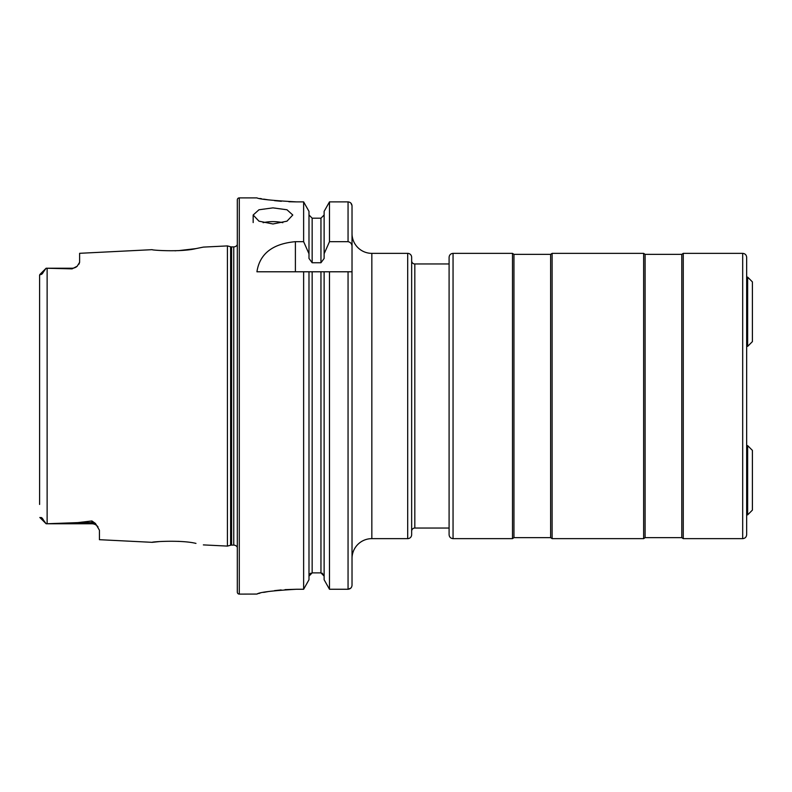 <?xml version="1.0" encoding="UTF-8"?>
<svg xmlns="http://www.w3.org/2000/svg" width="792" height="792" viewBox="0 0 792 792"><rect width="100%" height="100%" fill="white"/><g stroke="black" fill="none" stroke-linecap="round" stroke-linejoin="round"><path stroke-width="1.19" d="M453.054 538.639L453.054 253.361C450.648 253.598 449.331 254.915 449.094 257.321L449.094 534.679C449.331 537.085 450.648 538.402 453.054 538.639L512.493 538.639L513.958 537.649L550.638 537.649L552.113 538.639L643.639 538.639L645.104 537.649L681.793 537.649L683.258 538.639L742.688 538.639C745.104 538.402 746.42 537.085 746.658 534.679L746.658 526.749M453.054 253.361L512.493 253.361L512.493 538.639M512.493 253.361L513.958 254.351L550.638 254.351L552.113 253.361L552.113 538.639M552.113 253.361L643.639 253.361L643.639 538.639M643.639 253.361L645.104 254.351L681.793 254.351L683.258 253.361L683.258 538.639M683.258 253.361L742.688 253.361C745.104 253.598 746.42 254.915 746.658 257.321L746.658 534.679M449.094 481.823L449.094 530.818M98.03 526.937A7.524 7.524 0 0 0 91.902 523.779L46.134 523.779L77.854 522.611L91.902 520.958L95.446 523.453L99.426 530.194L99.426 539.689L152.203 542.332C151.054 541.787 181.309 539.738 195.911 543.391L195.97 543.401M180.408 541.481L178.071 541.332M203.366 544.896L227.413 546.094L230.601 545.242L230.601 246.757L227.413 245.906L203.366 247.104L195.871 248.619C181.358 252.262 151.034 250.213 152.203 249.668L79.616 253.311L79.616 262.3L77.21 266.211A7.524 7.524 0 0 1 72.092 268.221L72.092 268.864L46.134 268.231L72.092 268.221M272.973 223.978L258.964 221.166L253.163 215.018L258.964 209.771L272.973 207.87L286.981 209.771L292.783 215.018L286.991 221.166L272.973 223.978M282.833 222.691A19.81 8.059 0 0 0 272.973 221.621A19.81 8.059 0 0 0 263.112 222.691M407.692 253.361L407.692 538.639A3.96 3.96 0 0 0 411.652 534.679L411.652 257.321A3.96 3.96 0 0 0 407.692 253.361L371.834 253.361A19.81 19.81 0 0 1 352.024 233.551L352.024 205.94C351.806 203.504 350.48 202.148 348.054 201.891L329.482 201.891L324.126 211.375L329.482 201.891L329.482 241.669L348.054 241.669C350.688 242.263 352.014 243.966 352.024 246.787L352.024 205.94M449.094 263.964L414.82 263.964A3.168 3.168 0 0 1 411.652 260.786M414.82 263.964L414.82 528.036A3.168 3.168 0 0 0 411.652 531.214M414.82 528.036L449.094 528.036M746.658 514.869L747.648 514.869L747.648 445.629L751.45 449.43M746.658 445.629L747.648 445.629L752.4 450.381L752.4 510.107L747.648 514.869M746.658 277.131L747.648 277.131L747.648 346.371L746.658 346.371M46.134 268.231L39.828 274.527L46.134 268.221L43.471 271.894C42.451 273.804 41.54 274.656 40.748 274.448L39.6 275.141L39.6 287.555M77.21 266.211L72.092 268.864M227.413 546.094L227.413 245.906M230.601 545.242A3.96 3.96 0 0 1 231.63 545.104L231.63 246.896A3.96 3.96 0 0 1 230.601 246.757M231.63 545.104L233.759 545.104L233.759 246.896L231.63 246.896M233.759 545.104A3.95 3.95 0 0 1 237.313 547.331M233.759 246.896A3.95 3.95 0 0 0 237.313 244.669M239.293 197.891A1.98 1.98 0 0 0 237.313 199.871L237.313 592.129A1.98 1.98 0 0 0 239.293 594.109L239.293 197.891L256.925 197.891C259.261 199.208 272.468 200.544 296.545 201.891L303.633 201.891L308.989 211.375L303.633 201.891L303.633 241.669L308.989 253.777L308.989 211.375M352.024 246.787L352.024 585.189C351.806 587.644 350.49 588.991 348.054 589.258L329.482 589.258L329.482 271.785L352.024 271.785L352.024 558.449A19.81 19.81 0 0 1 371.834 538.639L371.834 253.361M407.692 538.639L371.834 538.639M303.633 241.669L295.396 241.669C272.517 243.768 259.697 253.806 256.925 271.785L303.633 271.785L303.633 589.258L308.989 579.734L303.633 589.258L296.545 589.258C272.488 590.654 259.281 592.258 256.925 594.069L239.293 594.109M747.648 346.371L752.4 341.619L747.648 346.371L752.4 341.619L752.4 281.893L747.648 277.131M751.172 342.847L752.4 341.619M79.616 262.3L78.972 264.162M175.022 250.797L175.834 250.767M178.467 250.648L195.812 248.629M159.717 541.55L152.203 542.332M39.6 504.445L39.6 275.141M43.471 520.106L40.748 517.552C41.54 517.344 42.451 518.196 43.471 520.106L46.134 523.769L39.828 517.473M324.126 271.785L329.482 271.785L320.958 271.785L324.126 271.785L324.126 579.734L329.482 589.258L324.126 579.734M322.205 573.141L324.126 576.13L320.958 572.873L312.157 572.873L308.989 576.13M308.989 579.734L308.989 271.785L320.958 271.785L320.958 572.873M303.633 271.785L308.989 271.785L303.633 271.785M352.024 585.189L352.024 569.943M329.482 589.258L348.054 589.258L350.866 588.06M350.876 203.099L351.995 205.524M308.989 253.777L308.989 258.459L312.157 262.756L320.958 262.756L324.126 258.459L324.126 211.375M324.126 253.777L329.482 241.669M324.126 214.949L320.958 218.196L312.157 218.196L308.989 214.949M309.9 573.844L310.929 573.131M259.944 198.475L261.647 198.782M263.667 199.129L268.488 199.871M274.497 200.643L281.348 201.297M288.872 201.742L296.545 201.891M256.925 594.069L257.667 593.772M258.637 593.505L259.954 593.178M263.637 592.396L268.458 591.525M274.507 590.644L281.16 589.931M285.001 589.634L296.545 589.258M513.958 254.351L513.958 537.649M550.638 254.351L550.638 537.649M645.104 254.351L645.104 537.649M681.793 254.351L681.793 537.649M742.688 253.361L742.688 538.639M95.446 523.453A7.524 7.079 0 0 0 91.902 522.611L91.902 520.958M91.902 523.779L91.902 522.611L77.854 522.611M47.124 523.769L47.124 268.231M348.054 589.258L348.054 271.785M312.157 572.873L312.157 271.785M348.054 241.669L348.054 201.891M320.958 262.756L320.958 218.196M312.157 262.756L312.157 218.196M295.396 241.669L295.396 271.785M40.748 274.448L43.471 271.894M253.163 222.582L253.163 215.018"/></g></svg>

